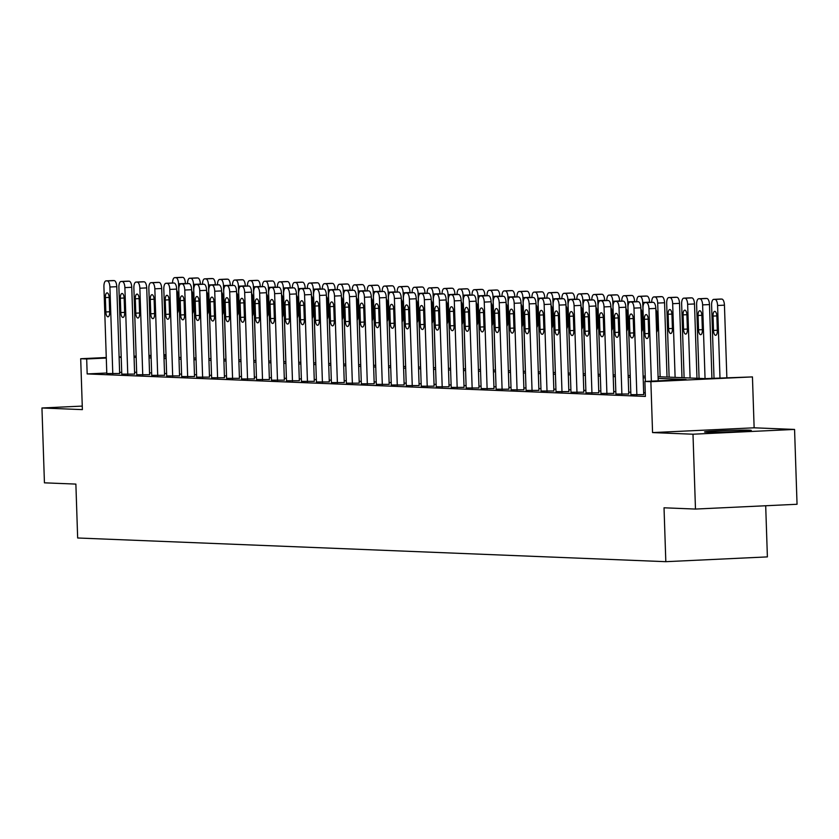 <?xml version="1.0" encoding="UTF-8"?>
<svg xmlns="http://www.w3.org/2000/svg" width="839" height="839" viewBox="0 0 839 839"><rect width="100%" height="100%" fill="white"/><g stroke="black" fill="none" stroke-linecap="round" stroke-linejoin="round"><path stroke-width="1.26" d="M749.321 430.176A23.377 0.745 -1.9 0 0 723.124 430.617A23.377 0.745 -1.9 0 0 704.55 431.959A23.377 0.745 -1.9 0 0 706.49 432.19A23.377 0.745 -1.9 0 0 732.688 431.76A23.377 0.745 -1.9 0 0 751.272 430.407A23.377 0.745 -1.9 0 0 749.321 430.176M658.08 376.711L705.284 378.609L752.447 376.91L650.875 381.693L644.887 381.451L686.061 379.511L658.143 378.389M754.135 427.806L652.564 432.588L692.993 434.214L695.479 509.063L797.05 504.27L794.564 429.432L754.135 427.806L752.447 376.91M765.692 505.749L767.391 556.897L665.82 561.679L77.66 537.988L75.877 484.093L44.436 482.834L41.95 407.985L82.379 409.621L80.691 358.725L106.27 357.519M692.993 434.214L794.564 429.432M82.264 406.086L41.95 407.985M106.784 373.009L87.172 373.932L645.38 396.428L644.887 381.451M645.264 392.82L643.66 392.757M630.792 392.233L628.694 392.149M615.816 391.635L613.718 391.551M600.839 391.026L598.742 390.943M585.874 390.429L583.766 390.345M570.898 389.82L568.8 389.736M555.921 389.223L553.824 389.139M540.945 388.614L538.848 388.53M525.98 388.017L523.872 387.933M511.003 387.408L508.906 387.324M496.027 386.81L493.93 386.727M481.062 386.202L478.954 386.118M466.085 385.604L463.977 385.521M451.109 384.996L449.012 384.912M436.133 384.398L434.036 384.314M421.168 383.79L419.06 383.706M406.191 383.192L404.094 383.098M391.215 382.584L389.118 382.5M376.239 381.986L374.142 381.892M361.273 381.378L359.165 381.294M346.297 380.77L344.2 380.686M331.321 380.172L329.224 380.088M316.345 379.564L314.247 379.48M301.379 378.966L299.271 378.882M286.403 378.358L284.306 378.274M271.427 377.76L269.329 377.676M256.461 377.151L254.353 377.068M241.485 376.554L239.377 376.47M226.509 375.945L224.412 375.862M211.533 375.348L209.435 375.264M196.567 374.739L194.459 374.655M181.591 374.142L179.483 374.058M166.615 373.533L164.517 373.449M151.639 372.936L149.541 372.852M136.673 372.327L134.565 372.243M121.718 372.306L119.62 372.401M106.805 373.533L119.652 373.502M121.781 374.131L134.628 374.11M136.747 374.739L149.604 374.708M151.723 375.348L164.58 375.316M166.699 375.945L179.546 375.914M181.664 376.554L194.522 376.522M196.641 377.151L209.498 377.12M211.617 377.76L224.474 377.728M226.593 378.358L239.44 378.326M241.559 378.966L254.416 378.934M256.535 379.564L269.392 379.532M271.511 380.172L284.369 380.14M286.487 380.77L299.334 380.738M301.453 381.378L314.31 381.346M316.429 381.976L329.287 381.944M331.405 382.584L344.252 382.553M346.381 383.182L359.228 383.15M361.347 383.79L374.204 383.759M376.323 384.388L389.181 384.367M391.299 384.996L404.146 384.965M406.265 385.594L419.122 385.573M421.241 386.202L434.099 386.171M436.217 386.8L449.075 386.779M451.193 387.408L464.04 387.377M466.159 388.006L479.017 387.985M481.135 388.614L493.993 388.583M496.111 389.223L508.969 389.191M511.087 389.82L523.935 389.789M526.053 390.429L538.911 390.397M541.029 391.026L553.887 390.995M556.005 391.635L568.863 391.603M570.981 392.233L583.829 392.201M585.947 392.841L598.805 392.809M600.923 393.439L613.781 393.407M615.899 394.047L628.747 394.015M630.876 394.645L643.723 394.613M652.564 432.588L650.875 381.693M87.172 373.932L86.679 358.966L80.691 358.725M695.479 509.063L664.027 507.794L665.82 561.679M148.985 356.197L151.093 356.281M163.962 356.795L166.059 356.89M178.938 357.404L181.035 357.487L178.55 283.771A5.999 2.391 -92.7 0 0 175.949 277.688L174.753 277.646A5.999 2.391 -92.7 0 0 174.669 277.646A5.999 2.391 -92.7 0 0 172.551 282.974M193.914 358.012L196.011 358.096M208.88 358.61L210.988 358.693M223.856 359.218L225.953 359.302M238.832 359.816L240.929 359.9M253.808 360.424L255.905 360.508M268.774 361.022L270.882 361.106M283.75 361.63L285.847 361.714M298.726 362.228L300.823 362.312M313.692 362.836L315.8 362.92M328.668 363.434L330.776 363.518M343.644 364.042L345.741 364.126L343.256 290.409A5.999 2.391 -92.7 0 0 340.655 284.327L339.459 284.274A5.999 2.391 -92.7 0 0 339.376 284.285A5.999 2.391 -92.7 0 0 337.257 289.612M358.62 364.64L360.718 364.724M373.586 365.248L375.694 365.332M388.562 365.846L390.659 365.93M403.538 366.454L405.636 366.538M418.514 367.052L420.612 367.136M433.48 367.66L435.588 367.744M448.456 368.258L450.553 368.342M463.432 368.866L465.53 368.95M478.408 369.464L480.506 369.559M493.374 370.072L495.482 370.156M508.35 370.67L510.448 370.765M523.326 371.278L525.424 371.362M538.292 371.887L540.4 371.971M553.268 372.485L555.376 372.568M568.244 373.093L570.342 373.177M583.22 373.691L585.318 373.774M598.186 374.299L600.294 374.383M613.162 374.897L615.26 374.981M628.138 375.505L630.236 375.589M643.114 376.103L645.212 376.187L642.716 302.48A5.999 2.391 -92.7 0 0 640.126 296.398L638.93 296.345A5.999 2.391 -92.7 0 0 638.846 296.345A5.999 2.391 -92.7 0 0 636.717 301.683M166.007 355.233L163.909 355.327M151.083 355.935L148.985 356.03M119.107 356.911L121.204 356.816M134.041 356.208L136.128 356.114M148.964 355.505L151.062 355.411M163.899 354.803L165.996 354.708M121.215 357.341L119.128 357.435M106.291 358.043L86.679 358.966M645.264 377.875L643.167 377.791M630.299 377.267L628.191 377.183M615.323 376.669L613.215 376.585M600.346 376.061L598.249 375.977M585.37 375.463L583.273 375.369M570.405 374.855L568.297 374.771M555.428 374.257L553.331 374.163M540.452 373.649L538.355 373.565M525.476 373.04L523.379 372.956M510.511 372.443L508.403 372.359M495.534 371.834L493.437 371.75M480.558 371.237L478.461 371.153M465.582 370.628L463.485 370.544M450.616 370.03L448.508 369.947M435.64 369.422L433.543 369.338M420.664 368.824L418.567 368.741M405.698 368.216L403.59 368.132M390.722 367.618L388.614 367.534M375.746 367.01L373.649 366.926M360.77 366.412L358.673 366.328M345.804 365.804L343.696 365.72M330.828 365.206L328.731 365.122M315.852 364.598L313.755 364.514M300.876 364L298.778 363.916M285.91 363.392L283.802 363.308M270.934 362.794L268.837 362.71M255.958 362.186L253.86 362.102M240.982 361.588L238.884 361.494M226.016 360.98L223.908 360.896M211.04 360.371L208.942 360.288M196.064 359.774L193.966 359.69M181.088 359.165L178.99 359.082M166.122 358.568L164.014 358.484M151.146 357.959L149.048 357.875M136.17 357.362L134.072 357.278M106.805 373.586L103.921 286.77A5.999 2.391 -92.7 0 1 106.039 280.876A5.999 2.391 -92.7 0 1 106.123 280.876L107.319 280.929A5.999 2.391 -92.7 0 1 109.909 287.011L112.793 373.827M119.662 373.554L116.778 286.686L109.909 287.011M105.357 297.593A4.793 1.909 87.3 0 1 107.046 292.874A4.793 1.909 87.3 0 1 109.196 297.74L109.668 312.108A4.793 1.909 87.3 0 1 107.979 316.827A4.793 1.909 87.3 0 1 105.84 311.961L105.357 297.593L109.175 297.405M112.814 280.562A5.999 2.391 87.3 0 1 112.898 280.551A5.999 2.391 87.3 0 1 112.982 280.551L114.177 280.604A5.999 2.391 87.3 0 1 116.778 286.686M185.419 283.676L185.409 283.456A5.999 2.391 87.3 0 0 182.818 277.363L181.612 277.321A5.999 2.391 87.3 0 0 181.528 277.321A5.999 2.391 87.3 0 0 181.444 277.331M177.459 313.01A4.793 1.909 -92.7 0 0 178.298 308.878L177.826 294.51A4.793 1.909 -92.7 0 0 176.714 290.294M121.781 374.184L118.897 287.368A5.999 2.391 -92.7 0 1 121.015 281.484A5.999 2.391 -92.7 0 1 121.099 281.484L122.295 281.526A5.999 2.391 -92.7 0 1 124.885 287.609L127.769 374.425M134.628 374.163L131.754 287.284L124.885 287.609M120.334 298.191A4.793 1.909 87.3 0 1 122.022 293.482A4.793 1.909 87.3 0 1 124.162 298.348L124.644 312.716A4.793 1.909 87.3 0 1 122.955 317.425A4.793 1.909 87.3 0 1 120.806 312.559L120.334 298.191L124.151 298.013M127.79 281.17A5.999 2.391 87.3 0 1 127.874 281.159A5.999 2.391 87.3 0 1 127.958 281.159L129.154 281.201A5.999 2.391 87.3 0 1 131.754 287.284M136.747 374.792L133.873 287.976A5.999 2.391 -92.7 0 1 135.981 282.082A5.999 2.391 -92.7 0 1 136.065 282.082L137.271 282.135A5.999 2.391 -92.7 0 1 139.861 288.217L142.745 375.033M149.604 374.76L146.72 287.892L139.861 288.217M135.31 298.799A4.793 1.909 87.3 0 1 136.998 294.08A4.793 1.909 87.3 0 1 139.138 298.946L139.62 313.325A4.793 1.909 87.3 0 1 137.921 318.033A4.793 1.909 87.3 0 1 135.782 313.167L135.31 298.799L139.127 298.611M142.766 281.768A5.999 2.391 87.3 0 1 142.85 281.757A5.999 2.391 87.3 0 1 142.934 281.757L144.13 281.81A5.999 2.391 87.3 0 1 146.72 287.892M151.723 375.39L148.849 288.574A5.999 2.391 -92.7 0 1 150.957 282.691A5.999 2.391 -92.7 0 1 151.041 282.691L152.237 282.733A5.999 2.391 -92.7 0 1 154.837 288.815L157.711 375.641M164.58 375.369L161.696 288.501L154.837 288.815M150.275 299.397A4.793 1.909 87.3 0 1 151.974 294.688A4.793 1.909 87.3 0 1 154.114 299.554L154.586 313.922A4.793 1.909 87.3 0 1 152.897 318.631A4.793 1.909 87.3 0 1 150.758 313.765L150.275 299.397L154.093 299.219M157.742 282.376A5.999 2.391 87.3 0 1 157.816 282.365A5.999 2.391 87.3 0 1 157.9 282.365L159.106 282.407A5.999 2.391 87.3 0 1 161.696 288.501M200.385 284.285L200.385 284.054A5.999 2.391 87.3 0 0 197.784 277.971L196.588 277.919A5.999 2.391 87.3 0 0 196.504 277.919A5.999 2.391 87.3 0 0 196.42 277.929M187.517 283.582A5.999 2.391 -92.7 0 1 189.645 278.244A5.999 2.391 -92.7 0 1 189.729 278.244L190.925 278.296A5.999 2.391 -92.7 0 1 193.515 284.379L195.959 358.085M192.435 313.618A4.793 1.909 -92.7 0 0 193.274 309.486L192.802 295.108A4.793 1.909 -92.7 0 0 191.68 290.902M215.361 284.893L215.35 284.662A5.999 2.391 87.3 0 0 212.76 278.579L211.564 278.527A5.999 2.391 87.3 0 0 211.48 278.527A5.999 2.391 87.3 0 0 211.397 278.538M202.493 284.19A5.999 2.391 -92.7 0 1 204.611 278.852A5.999 2.391 -92.7 0 1 204.695 278.852L205.901 278.894A5.999 2.391 -92.7 0 1 208.492 284.977L210.935 358.693M207.411 314.216A4.793 1.909 -92.7 0 0 208.25 310.084L207.768 295.716A4.793 1.909 -92.7 0 0 206.656 291.5M230.337 285.491L230.326 285.26A5.999 2.391 87.3 0 0 227.736 279.177L226.54 279.125A5.999 2.391 87.3 0 0 226.457 279.125A5.999 2.391 87.3 0 0 226.373 279.135M217.469 284.788A5.999 2.391 -92.7 0 1 219.587 279.45A5.999 2.391 -92.7 0 1 219.671 279.45L220.867 279.502A5.999 2.391 -92.7 0 1 223.468 285.585L225.911 359.291M222.387 314.824A4.793 1.909 -92.7 0 0 223.226 310.692L222.744 296.324A4.793 1.909 -92.7 0 0 221.632 292.108M166.699 375.998L163.815 289.182A5.999 2.391 -92.7 0 1 165.933 283.288A5.999 2.391 -92.7 0 1 166.017 283.288L167.213 283.341A5.999 2.391 -92.7 0 1 169.803 289.424L172.687 376.239M179.556 375.966L176.672 289.098L169.803 289.424M165.252 300.005A4.793 1.909 87.3 0 1 166.94 295.286A4.793 1.909 87.3 0 1 169.09 300.152L169.562 314.531A4.793 1.909 87.3 0 1 167.873 319.24A4.793 1.909 87.3 0 1 165.734 314.373L165.252 300.005L169.069 299.827M172.708 282.974A5.999 2.391 87.3 0 1 172.792 282.963A5.999 2.391 87.3 0 1 172.876 282.963L174.072 283.016A5.999 2.391 87.3 0 1 176.672 289.098M245.313 286.099L245.303 285.868A5.999 2.391 87.3 0 0 242.712 279.786L241.506 279.733A5.999 2.391 87.3 0 0 241.422 279.733A5.999 2.391 87.3 0 0 241.338 279.744M232.445 285.396A5.999 2.391 -92.7 0 1 234.563 280.058A5.999 2.391 -92.7 0 1 234.647 280.058L235.843 280.1A5.999 2.391 -92.7 0 1 238.433 286.193L240.887 359.9M237.353 315.422A4.793 1.909 -92.7 0 0 238.192 311.29L237.72 296.922A4.793 1.909 -92.7 0 0 236.608 292.706M181.675 376.606L178.791 289.78A5.999 2.391 -92.7 0 1 180.909 283.897A5.999 2.391 -92.7 0 1 180.983 283.897L182.189 283.939A5.999 2.391 -92.7 0 1 184.779 290.021L187.663 376.847M194.522 376.575L191.649 289.707L184.779 290.021M180.228 300.603A4.793 1.909 87.3 0 1 181.916 295.894A4.793 1.909 87.3 0 1 184.056 300.761L184.538 315.128A4.793 1.909 87.3 0 1 182.85 319.837A4.793 1.909 87.3 0 1 180.7 314.971L180.228 300.603L184.045 300.425M187.684 283.582A5.999 2.391 87.3 0 1 187.768 283.572A5.999 2.391 87.3 0 1 187.852 283.572L189.048 283.613A5.999 2.391 87.3 0 1 191.649 289.707M260.279 286.697L260.279 286.466A5.999 2.391 87.3 0 0 257.678 280.383L256.482 280.341A5.999 2.391 87.3 0 0 256.398 280.341A5.999 2.391 87.3 0 0 256.315 280.341M247.411 285.994A5.999 2.391 -92.7 0 1 249.54 280.656A5.999 2.391 -92.7 0 1 249.623 280.656L250.819 280.708A5.999 2.391 -92.7 0 1 253.409 286.791L255.853 360.497M252.329 316.03A4.793 1.909 -92.7 0 0 253.168 311.898L252.696 297.53A4.793 1.909 -92.7 0 0 251.574 293.314M196.641 377.204L193.767 290.388A5.999 2.391 -92.7 0 1 195.875 284.494A5.999 2.391 -92.7 0 1 195.959 284.494L197.155 284.547A5.999 2.391 -92.7 0 1 199.755 290.63L202.629 377.445M209.498 377.172L206.614 290.304L199.755 290.63M195.204 301.211A4.793 1.909 87.3 0 1 196.892 296.492A4.793 1.909 87.3 0 1 199.032 301.358L199.514 315.737A4.793 1.909 87.3 0 1 197.815 320.446A4.793 1.909 87.3 0 1 195.676 315.579L195.204 301.211L199.021 301.033M202.66 284.18A5.999 2.391 87.3 0 1 202.744 284.169A5.999 2.391 87.3 0 1 202.828 284.169L204.024 284.222A5.999 2.391 87.3 0 1 206.614 290.304M211.617 377.812L208.733 290.986A5.999 2.391 -92.7 0 1 210.851 285.103A5.999 2.391 -92.7 0 1 210.935 285.103L212.131 285.145A5.999 2.391 -92.7 0 1 214.732 291.227L217.605 378.053M224.474 377.781L221.59 290.913L214.732 291.227M210.17 301.809A4.793 1.909 87.3 0 1 211.868 297.1A4.793 1.909 87.3 0 1 214.008 301.967L214.48 316.334A4.793 1.909 87.3 0 1 212.791 321.043A4.793 1.909 87.3 0 1 210.652 316.177L210.17 301.809L213.987 301.631M217.626 284.788A5.999 2.391 87.3 0 1 217.71 284.778A5.999 2.391 87.3 0 1 217.794 284.778L219 284.83A5.999 2.391 87.3 0 1 221.59 290.913M226.593 378.41L223.709 291.594A5.999 2.391 -92.7 0 1 225.827 285.7A5.999 2.391 -92.7 0 1 225.911 285.7L227.107 285.753A5.999 2.391 -92.7 0 1 229.697 291.836L232.581 378.651M239.44 378.379L236.567 291.511L229.697 291.836M225.146 302.418A4.793 1.909 87.3 0 1 226.834 297.698A4.793 1.909 87.3 0 1 228.984 302.564L229.456 316.943A4.793 1.909 87.3 0 1 227.768 321.652A4.793 1.909 87.3 0 1 225.628 316.785L225.146 302.418L228.963 302.239M232.602 285.386A5.999 2.391 87.3 0 1 232.686 285.375A5.999 2.391 87.3 0 1 232.77 285.375L233.966 285.428A5.999 2.391 87.3 0 1 236.567 291.511M241.569 379.018L238.685 292.203A5.999 2.391 -92.7 0 1 240.793 286.309A5.999 2.391 -92.7 0 1 240.877 286.309L242.083 286.351A5.999 2.391 -92.7 0 1 244.673 292.444L247.557 379.259M254.416 378.987L251.532 292.119L244.673 292.444M240.122 303.015A4.793 1.909 87.3 0 1 241.81 298.306A4.793 1.909 87.3 0 1 243.95 303.173L244.432 317.541A4.793 1.909 87.3 0 1 242.744 322.26A4.793 1.909 87.3 0 1 240.594 317.383L240.122 303.015L243.939 302.837M247.578 285.994A5.999 2.391 87.3 0 1 247.662 285.984A5.999 2.391 87.3 0 1 247.746 285.984L248.942 286.036A5.999 2.391 87.3 0 1 251.532 292.119M275.255 287.305L275.244 287.074A5.999 2.391 87.3 0 0 272.654 280.992L271.458 280.939A5.999 2.391 87.3 0 0 271.375 280.939A5.999 2.391 87.3 0 0 271.291 280.95M262.387 286.602A5.999 2.391 -92.7 0 1 264.505 281.264A5.999 2.391 -92.7 0 1 264.589 281.264L265.795 281.306A5.999 2.391 -92.7 0 1 268.386 287.399L270.829 361.106M267.305 316.628A4.793 1.909 -92.7 0 0 268.144 312.496L267.662 298.128A4.793 1.909 -92.7 0 0 266.55 293.912M290.231 287.903L290.221 287.672A5.999 2.391 87.3 0 0 287.63 281.589L286.435 281.547A5.999 2.391 87.3 0 0 286.351 281.547A5.999 2.391 87.3 0 0 286.267 281.547M277.363 287.2A5.999 2.391 -92.7 0 1 279.481 281.862A5.999 2.391 -92.7 0 1 279.565 281.862L280.761 281.914A5.999 2.391 -92.7 0 1 283.362 287.997L285.805 361.714M282.282 317.236A4.793 1.909 -92.7 0 0 283.11 313.104L282.638 298.736A4.793 1.909 -92.7 0 0 281.526 294.52M305.207 288.511L305.197 288.28A5.999 2.391 87.3 0 0 302.596 282.198L301.4 282.145A5.999 2.391 87.3 0 0 301.316 282.145A5.999 2.391 87.3 0 0 301.232 282.156M292.339 287.808A5.999 2.391 -92.7 0 1 294.458 282.47A5.999 2.391 -92.7 0 1 294.541 282.47L295.737 282.523A5.999 2.391 -92.7 0 1 298.327 288.606L300.782 362.312M297.247 317.845A4.793 1.909 -92.7 0 0 298.086 313.702L297.614 299.334A4.793 1.909 -92.7 0 0 296.492 295.118M320.173 289.109L320.173 288.878A5.999 2.391 87.3 0 0 317.572 282.795L316.376 282.753A5.999 2.391 87.3 0 0 316.293 282.753A5.999 2.391 87.3 0 0 316.209 282.753M307.305 288.406A5.999 2.391 -92.7 0 1 309.434 283.068A5.999 2.391 -92.7 0 1 309.518 283.068L310.713 283.121A5.999 2.391 -92.7 0 1 313.304 289.203L315.747 362.92M312.223 318.442A4.793 1.909 -92.7 0 0 313.062 314.31L312.58 299.942A4.793 1.909 -92.7 0 0 311.468 295.727M256.535 379.616L253.661 292.801A5.999 2.391 -92.7 0 1 255.769 286.907A5.999 2.391 -92.7 0 1 255.853 286.907L257.049 286.959A5.999 2.391 -92.7 0 1 259.65 293.042L262.523 379.857M269.392 379.585L266.508 292.717L259.65 293.042M255.098 303.624A4.793 1.909 87.3 0 1 256.786 298.904A4.793 1.909 87.3 0 1 258.926 303.781L259.408 318.149A4.793 1.909 87.3 0 1 257.709 322.858A4.793 1.909 87.3 0 1 255.57 317.991L255.098 303.624L258.915 303.445M262.555 286.592A5.999 2.391 87.3 0 1 262.638 286.592A5.999 2.391 87.3 0 1 262.722 286.581L263.918 286.634A5.999 2.391 87.3 0 1 266.508 292.717M335.149 289.717L335.139 289.486A5.999 2.391 87.3 0 0 332.548 283.404L331.353 283.351A5.999 2.391 87.3 0 0 331.269 283.351A5.999 2.391 87.3 0 0 331.185 283.362M322.281 289.015A5.999 2.391 -92.7 0 1 324.399 283.676A5.999 2.391 -92.7 0 1 324.483 283.676L325.689 283.729A5.999 2.391 -92.7 0 1 328.28 289.812L330.723 363.518M327.2 319.051A4.793 1.909 -92.7 0 0 328.039 314.908L327.556 300.54A4.793 1.909 -92.7 0 0 326.444 296.324M271.511 380.224L268.627 293.409A5.999 2.391 -92.7 0 1 270.745 287.515A5.999 2.391 -92.7 0 1 270.829 287.515L272.025 287.557A5.999 2.391 -92.7 0 1 274.626 293.65L277.499 380.466M284.369 380.193L281.484 293.325L274.626 293.65M270.064 304.221A4.793 1.909 87.3 0 1 271.763 299.513A4.793 1.909 87.3 0 1 273.902 304.379L274.374 318.747A4.793 1.909 87.3 0 1 272.685 323.466A4.793 1.909 87.3 0 1 270.546 318.589L270.064 304.221L273.881 304.043M277.52 287.2A5.999 2.391 87.3 0 1 277.604 287.19A5.999 2.391 87.3 0 1 277.688 287.19L278.894 287.242A5.999 2.391 87.3 0 1 281.484 293.325M350.125 290.315L350.115 290.084A5.999 2.391 87.3 0 0 347.524 284.002L346.318 283.96A5.999 2.391 87.3 0 0 346.234 283.96A5.999 2.391 87.3 0 0 346.161 283.96M342.176 319.649A4.793 1.909 -92.7 0 0 343.004 315.516L342.532 301.149A4.793 1.909 -92.7 0 0 341.421 296.933M286.487 380.822L283.603 294.007A5.999 2.391 -92.7 0 1 285.721 288.113A5.999 2.391 -92.7 0 1 285.805 288.113L287.001 288.165A5.999 2.391 -92.7 0 1 289.591 294.248L292.475 381.063M299.334 380.791L296.461 293.923L289.591 294.248M285.04 304.83A4.793 1.909 87.3 0 1 286.728 300.121A4.793 1.909 87.3 0 1 288.878 304.987L289.35 319.355A4.793 1.909 87.3 0 1 287.662 324.064A4.793 1.909 87.3 0 1 285.512 319.198L285.04 304.83L288.857 304.651M292.496 287.798A5.999 2.391 87.3 0 1 292.58 287.798A5.999 2.391 87.3 0 1 292.664 287.798L293.86 287.84A5.999 2.391 87.3 0 1 296.461 293.923M301.453 381.43L298.579 294.615A5.999 2.391 -92.7 0 1 300.687 288.721A5.999 2.391 -92.7 0 1 300.771 288.721L301.977 288.763A5.999 2.391 -92.7 0 1 304.567 294.856L307.452 381.672M314.31 381.399L311.426 294.531L304.567 294.856M300.016 305.427A4.793 1.909 87.3 0 1 301.704 300.719A4.793 1.909 87.3 0 1 303.844 305.585L304.326 319.953A4.793 1.909 87.3 0 1 302.627 324.672A4.793 1.909 87.3 0 1 300.488 319.806L300.016 305.427L303.833 305.249M307.473 288.406A5.999 2.391 87.3 0 1 307.556 288.396A5.999 2.391 87.3 0 1 307.64 288.396L308.836 288.448A5.999 2.391 87.3 0 1 311.426 294.531M316.429 382.028L313.555 295.213A5.999 2.391 -92.7 0 1 315.663 289.319A5.999 2.391 -92.7 0 1 315.747 289.319L316.943 289.371A5.999 2.391 -92.7 0 1 319.544 295.454L322.417 382.269M329.287 381.997L326.402 295.129L319.544 295.454M314.992 306.036A4.793 1.909 87.3 0 1 316.681 301.327A4.793 1.909 87.3 0 1 318.82 306.193L319.292 320.561A4.793 1.909 87.3 0 1 317.603 325.27A4.793 1.909 87.3 0 1 315.464 320.404L314.992 306.036L318.81 305.857M322.449 289.004A5.999 2.391 87.3 0 1 322.533 289.004A5.999 2.391 87.3 0 1 322.616 289.004L323.812 289.046A5.999 2.391 87.3 0 1 326.402 295.129M331.405 382.636L328.521 295.821A5.999 2.391 -92.7 0 1 330.639 289.927A5.999 2.391 -92.7 0 1 330.723 289.927L331.919 289.979A5.999 2.391 -92.7 0 1 334.509 296.062L337.393 382.878M344.263 382.605L341.379 295.737L334.509 296.062M329.958 306.634A4.793 1.909 87.3 0 1 331.646 301.925A4.793 1.909 87.3 0 1 333.796 306.791L334.268 321.159A4.793 1.909 87.3 0 1 332.58 325.878A4.793 1.909 87.3 0 1 330.44 321.012L329.958 306.634L333.775 306.455M337.414 289.612A5.999 2.391 87.3 0 1 337.498 289.602A5.999 2.391 87.3 0 1 337.582 289.602L338.778 289.654A5.999 2.391 87.3 0 1 341.379 295.737M346.381 383.234L343.497 296.419A5.999 2.391 -92.7 0 1 345.616 290.525A5.999 2.391 -92.7 0 1 345.699 290.525L346.895 290.577A5.999 2.391 -92.7 0 1 349.485 296.66L352.37 383.475M359.228 383.203L356.355 296.335L349.485 296.66M344.934 307.242A4.793 1.909 87.3 0 1 346.622 302.533A4.793 1.909 87.3 0 1 348.762 307.399L349.244 321.767A4.793 1.909 87.3 0 1 347.556 326.476A4.793 1.909 87.3 0 1 345.406 321.61L344.934 307.242L348.751 307.064M352.39 290.21A5.999 2.391 87.3 0 1 352.474 290.21A5.999 2.391 87.3 0 1 352.558 290.21L353.754 290.252A5.999 2.391 87.3 0 1 356.355 296.335M361.347 383.843L358.473 297.027A5.999 2.391 -92.7 0 1 360.581 291.133A5.999 2.391 -92.7 0 1 360.665 291.133L361.871 291.185A5.999 2.391 -92.7 0 1 364.462 297.268L367.346 384.084M374.204 383.811L371.32 296.943L364.462 297.268M359.91 307.84A4.793 1.909 87.3 0 1 361.599 303.131A4.793 1.909 87.3 0 1 363.738 307.997L364.22 322.365A4.793 1.909 87.3 0 1 362.521 327.084A4.793 1.909 87.3 0 1 360.382 322.218L359.91 307.84L363.727 307.661M367.367 290.818A5.999 2.391 87.3 0 1 367.451 290.808A5.999 2.391 87.3 0 1 367.534 290.808L368.73 290.86A5.999 2.391 87.3 0 1 371.32 296.943M376.323 384.44L373.449 297.625A5.999 2.391 -92.7 0 1 375.557 291.741A5.999 2.391 -92.7 0 1 375.641 291.741L376.837 291.783A5.999 2.391 -92.7 0 1 379.438 297.866L382.311 384.682M389.181 384.419L386.297 297.541L379.438 297.866M374.876 308.448A4.793 1.909 87.3 0 1 376.575 303.739A4.793 1.909 87.3 0 1 378.714 308.605L379.186 322.973A4.793 1.909 87.3 0 1 377.498 327.682A4.793 1.909 87.3 0 1 375.358 322.816L374.876 308.448L378.693 308.27M382.343 291.416A5.999 2.391 87.3 0 1 382.427 291.416A5.999 2.391 87.3 0 1 382.5 291.416L383.706 291.458A5.999 2.391 87.3 0 1 386.297 297.541M391.299 385.049L388.415 298.233A5.999 2.391 -92.7 0 1 390.534 292.339A5.999 2.391 -92.7 0 1 390.617 292.339L391.813 292.392A5.999 2.391 -92.7 0 1 394.403 298.474L397.287 385.29M404.157 385.017L401.273 298.149L394.403 298.474M389.852 309.056A4.793 1.909 87.3 0 1 391.54 304.337A4.793 1.909 87.3 0 1 393.69 309.203L394.162 323.571A4.793 1.909 87.3 0 1 392.474 328.29A4.793 1.909 87.3 0 1 390.334 323.424L389.852 309.056L393.669 308.867M397.308 292.024A5.999 2.391 87.3 0 1 397.392 292.014A5.999 2.391 87.3 0 1 397.476 292.014L398.672 292.066A5.999 2.391 87.3 0 1 401.273 298.149M406.275 385.646L403.391 298.831A5.999 2.391 -92.7 0 1 405.51 292.947A5.999 2.391 -92.7 0 1 405.594 292.947L406.789 292.989A5.999 2.391 -92.7 0 1 409.38 299.072L412.264 385.888M419.122 385.625L416.249 298.747L409.38 299.072M404.828 309.654A4.793 1.909 87.3 0 1 406.516 304.945A4.793 1.909 87.3 0 1 408.656 309.811L409.138 324.179A4.793 1.909 87.3 0 1 407.45 328.888A4.793 1.909 87.3 0 1 405.3 324.022L404.828 309.654L408.645 309.476M412.285 292.622A5.999 2.391 87.3 0 1 412.369 292.622A5.999 2.391 87.3 0 1 412.452 292.622L413.648 292.664A5.999 2.391 87.3 0 1 416.249 298.747M421.241 386.255L418.367 299.439A5.999 2.391 -92.7 0 1 420.475 293.545A5.999 2.391 -92.7 0 1 420.559 293.545L421.755 293.598A5.999 2.391 -92.7 0 1 424.356 299.68L427.229 386.496M434.099 386.223L431.215 299.355L424.356 299.68M419.804 310.262A4.793 1.909 87.3 0 1 421.493 305.543A4.793 1.909 87.3 0 1 423.632 310.409L424.115 324.777A4.793 1.909 87.3 0 1 422.416 329.496A4.793 1.909 87.3 0 1 420.276 324.63L419.804 310.262L423.622 310.073M427.261 293.231A5.999 2.391 87.3 0 1 427.345 293.22A5.999 2.391 87.3 0 1 427.429 293.22L428.624 293.272A5.999 2.391 87.3 0 1 431.215 299.355M436.217 386.852L433.344 300.037A5.999 2.391 -92.7 0 1 435.451 294.153A5.999 2.391 -92.7 0 1 435.535 294.153L436.731 294.195A5.999 2.391 -92.7 0 1 439.332 300.278L442.205 387.094M449.075 386.831L446.191 299.953L439.332 300.278M434.77 310.86A4.793 1.909 87.3 0 1 436.469 306.151A4.793 1.909 87.3 0 1 438.608 311.017L439.08 325.385A4.793 1.909 87.3 0 1 437.392 330.094A4.793 1.909 87.3 0 1 435.252 325.228L434.77 310.86L438.587 310.682M442.237 293.839A5.999 2.391 87.3 0 1 442.31 293.828A5.999 2.391 87.3 0 1 442.394 293.828L443.6 293.87A5.999 2.391 87.3 0 1 446.191 299.953M451.193 387.461L448.309 300.645A5.999 2.391 -92.7 0 1 450.428 294.751A5.999 2.391 -92.7 0 1 450.512 294.751L451.707 294.804A5.999 2.391 -92.7 0 1 454.298 300.886L457.182 387.702M464.051 387.429L461.167 300.561L454.298 300.886M449.746 311.468A4.793 1.909 87.3 0 1 451.434 306.749A4.793 1.909 87.3 0 1 453.584 311.615L454.056 325.983A4.793 1.909 87.3 0 1 452.368 330.702A4.793 1.909 87.3 0 1 450.228 325.836L449.746 311.468L453.563 311.279M457.203 294.437A5.999 2.391 87.3 0 1 457.286 294.426A5.999 2.391 87.3 0 1 457.37 294.426L458.566 294.479A5.999 2.391 87.3 0 1 461.167 300.561M365.101 290.923L365.091 290.693A5.999 2.391 87.3 0 0 362.49 284.61L361.294 284.557A5.999 2.391 87.3 0 0 361.21 284.557A5.999 2.391 87.3 0 0 361.127 284.568M352.233 290.221A5.999 2.391 -92.7 0 1 354.352 284.882A5.999 2.391 -92.7 0 1 354.436 284.882L355.631 284.935A5.999 2.391 -92.7 0 1 358.222 291.018L360.676 364.724M357.141 320.257A4.793 1.909 -92.7 0 0 357.98 316.114L357.508 301.746A4.793 1.909 -92.7 0 0 356.386 297.53M380.067 291.521L380.067 291.29A5.999 2.391 87.3 0 0 377.466 285.208L376.271 285.166A5.999 2.391 87.3 0 0 376.187 285.166A5.999 2.391 87.3 0 0 376.103 285.166M367.199 290.818A5.999 2.391 -92.7 0 1 369.328 285.491A5.999 2.391 -92.7 0 1 369.412 285.491L370.607 285.533A5.999 2.391 -92.7 0 1 373.198 291.615L375.641 365.332M372.117 320.855A4.793 1.909 -92.7 0 0 372.956 316.723L372.474 302.355A4.793 1.909 -92.7 0 0 371.362 298.139M395.043 292.129L395.033 291.899A5.999 2.391 87.3 0 0 392.442 285.816L391.247 285.763A5.999 2.391 87.3 0 0 391.163 285.763A5.999 2.391 87.3 0 0 391.079 285.774M382.175 291.427A5.999 2.391 -92.7 0 1 384.293 286.089A5.999 2.391 -92.7 0 1 384.377 286.089L385.573 286.141A5.999 2.391 -92.7 0 1 388.174 292.224L390.617 365.93M387.094 321.463A4.793 1.909 -92.7 0 0 387.933 317.32L387.45 302.952A4.793 1.909 -92.7 0 0 386.339 298.747M410.019 292.727L410.009 292.496A5.999 2.391 87.3 0 0 407.418 286.414L406.212 286.372A5.999 2.391 87.3 0 0 406.128 286.372A5.999 2.391 87.3 0 0 406.055 286.372M397.151 292.024A5.999 2.391 -92.7 0 1 399.27 286.697A5.999 2.391 -92.7 0 1 399.354 286.697L400.549 286.739A5.999 2.391 -92.7 0 1 403.15 292.821L405.594 366.538M402.059 322.061A4.793 1.909 -92.7 0 0 402.898 317.929L402.426 303.561A4.793 1.909 -92.7 0 0 401.315 299.345M424.985 293.335L424.985 293.105A5.999 2.391 87.3 0 0 422.384 287.022L421.188 286.969A5.999 2.391 87.3 0 0 421.105 286.969A5.999 2.391 87.3 0 0 421.021 286.98M412.117 292.633A5.999 2.391 -92.7 0 1 414.246 287.295A5.999 2.391 -92.7 0 1 414.33 287.295L415.525 287.347A5.999 2.391 -92.7 0 1 418.116 293.43L420.559 367.136M417.035 322.669A4.793 1.909 -92.7 0 0 417.874 318.526L417.403 304.158A4.793 1.909 -92.7 0 0 416.28 299.953M439.961 293.933L439.951 293.713A5.999 2.391 87.3 0 0 437.36 287.62L436.165 287.578A5.999 2.391 87.3 0 0 436.081 287.578A5.999 2.391 87.3 0 0 435.997 287.588M427.093 293.231A5.999 2.391 -92.7 0 1 429.211 287.903A5.999 2.391 -92.7 0 1 429.295 287.903L430.501 287.945A5.999 2.391 -92.7 0 1 433.092 294.028L435.535 367.744M432.012 323.267A4.793 1.909 -92.7 0 0 432.851 319.135L432.368 304.767A4.793 1.909 -92.7 0 0 431.256 300.551M454.937 294.541L454.927 294.311A5.999 2.391 87.3 0 0 452.336 288.228L451.141 288.176A5.999 2.391 87.3 0 0 451.057 288.176A5.999 2.391 87.3 0 0 450.973 288.186M442.069 293.839A5.999 2.391 -92.7 0 1 444.188 288.501A5.999 2.391 -92.7 0 1 444.271 288.501L445.467 288.553A5.999 2.391 -92.7 0 1 448.068 294.636L450.512 368.342M446.988 323.875A4.793 1.909 -92.7 0 0 447.827 319.743L447.344 305.365A4.793 1.909 -92.7 0 0 446.233 301.159M469.913 295.139L469.903 294.919A5.999 2.391 87.3 0 0 467.313 288.826L466.106 288.784A5.999 2.391 87.3 0 0 466.023 288.784A5.999 2.391 87.3 0 0 465.939 288.794M457.045 294.437A5.999 2.391 -92.7 0 1 459.164 289.109A5.999 2.391 -92.7 0 1 459.248 289.109L460.443 289.151A5.999 2.391 -92.7 0 1 463.044 295.234L465.488 368.95M461.953 324.473A4.793 1.909 -92.7 0 0 462.792 320.341L462.32 305.973A4.793 1.909 -92.7 0 0 461.209 301.757M484.879 295.748L484.879 295.517A5.999 2.391 87.3 0 0 482.278 289.434L481.083 289.382A5.999 2.391 87.3 0 0 480.999 289.382A5.999 2.391 87.3 0 0 480.915 289.392M472.011 295.045A5.999 2.391 -92.7 0 1 474.14 289.707A5.999 2.391 -92.7 0 1 474.224 289.707L475.419 289.759A5.999 2.391 -92.7 0 1 478.01 295.842L480.453 369.548M476.93 325.081A4.793 1.909 -92.7 0 0 477.769 320.949L477.297 306.571A4.793 1.909 -92.7 0 0 476.174 302.365M499.855 296.345L499.845 296.125A5.999 2.391 87.3 0 0 497.254 290.032L496.059 289.99A5.999 2.391 87.3 0 0 495.975 289.99A5.999 2.391 87.3 0 0 495.891 290M486.987 295.643A5.999 2.391 -92.7 0 1 489.106 290.315A5.999 2.391 -92.7 0 1 489.189 290.315L490.396 290.357A5.999 2.391 -92.7 0 1 492.986 296.44L495.43 370.156M491.906 325.679A4.793 1.909 -92.7 0 0 492.745 321.547L492.262 307.179A4.793 1.909 -92.7 0 0 491.151 302.963M514.831 296.954L514.821 296.723A5.999 2.391 87.3 0 0 512.23 290.64L511.035 290.588A5.999 2.391 87.3 0 0 510.951 290.588A5.999 2.391 87.3 0 0 510.867 290.598M501.963 296.251A5.999 2.391 -92.7 0 1 504.082 290.913A5.999 2.391 -92.7 0 1 504.166 290.913L505.361 290.965A5.999 2.391 -92.7 0 1 507.962 297.048L510.406 370.754M506.882 326.287A4.793 1.909 -92.7 0 0 507.71 322.155L507.238 307.777A4.793 1.909 -92.7 0 0 506.127 303.571M529.808 297.551L529.797 297.331A5.999 2.391 87.3 0 0 527.207 291.248L526.001 291.196A5.999 2.391 87.3 0 0 525.917 291.196A5.999 2.391 87.3 0 0 525.833 291.206M516.939 296.859A5.999 2.391 -92.7 0 1 519.058 291.521A5.999 2.391 -92.7 0 1 519.142 291.521L520.337 291.563A5.999 2.391 -92.7 0 1 522.928 297.646L525.382 371.362M521.848 326.885A4.793 1.909 -92.7 0 0 522.687 322.753L522.215 308.385A4.793 1.909 -92.7 0 0 521.092 304.169M466.169 388.058L463.285 301.243A5.999 2.391 -92.7 0 1 465.404 295.359A5.999 2.391 -92.7 0 1 465.477 295.359L466.683 295.401A5.999 2.391 -92.7 0 1 469.274 301.484L472.158 388.3M479.017 388.038L476.133 301.17L469.274 301.484M464.722 312.066A4.793 1.909 87.3 0 1 466.411 307.357A4.793 1.909 87.3 0 1 468.55 312.223L469.032 326.591A4.793 1.909 87.3 0 1 467.344 331.3A4.793 1.909 87.3 0 1 465.194 326.434L464.722 312.066L468.54 311.888M472.179 295.045A5.999 2.391 87.3 0 1 472.263 295.034A5.999 2.391 87.3 0 1 472.347 295.034L473.542 295.076A5.999 2.391 87.3 0 1 476.133 301.17M544.773 298.16L544.773 297.929A5.999 2.391 87.3 0 0 542.172 291.846L540.977 291.794A5.999 2.391 87.3 0 0 540.893 291.794A5.999 2.391 87.3 0 0 540.809 291.804M531.905 297.457A5.999 2.391 -92.7 0 1 534.034 292.119A5.999 2.391 -92.7 0 1 534.118 292.119L535.313 292.171A5.999 2.391 -92.7 0 1 537.904 298.254L540.347 371.96M536.824 327.493A4.793 1.909 -92.7 0 0 537.663 323.361L537.18 308.983A4.793 1.909 -92.7 0 0 536.069 304.777M481.135 388.667L478.261 301.851A5.999 2.391 -92.7 0 1 480.369 295.957A5.999 2.391 -92.7 0 1 480.453 295.957L481.649 296.01A5.999 2.391 -92.7 0 1 484.25 302.092L487.123 388.908M493.993 388.635L491.109 301.767L484.25 302.092M479.698 312.674A4.793 1.909 87.3 0 1 481.387 307.955A4.793 1.909 87.3 0 1 483.526 312.821L484.009 327.2A4.793 1.909 87.3 0 1 482.31 331.908A4.793 1.909 87.3 0 1 480.17 327.042L479.698 312.674L483.516 312.486M487.155 295.643A5.999 2.391 87.3 0 1 487.239 295.632A5.999 2.391 87.3 0 1 487.323 295.632L488.518 295.685A5.999 2.391 87.3 0 1 491.109 301.767M559.749 298.768L559.739 298.537A5.999 2.391 87.3 0 0 557.148 292.454L555.953 292.402A5.999 2.391 87.3 0 0 555.869 292.402A5.999 2.391 87.3 0 0 555.785 292.412M546.881 298.065A5.999 2.391 -92.7 0 1 549 292.727A5.999 2.391 -92.7 0 1 549.084 292.727L550.29 292.769A5.999 2.391 -92.7 0 1 552.88 298.862L555.324 372.568M551.8 328.091A4.793 1.909 -92.7 0 0 552.639 323.959L552.156 309.591A4.793 1.909 -92.7 0 0 551.045 305.375M496.111 389.275L493.227 302.449A5.999 2.391 -92.7 0 1 495.346 296.566A5.999 2.391 -92.7 0 1 495.43 296.566L496.625 296.607A5.999 2.391 -92.7 0 1 499.226 302.69L502.1 389.516M508.969 389.244L506.085 302.376L499.226 302.69M494.664 313.272A4.793 1.909 87.3 0 1 496.363 308.563A4.793 1.909 87.3 0 1 498.502 313.429L498.974 327.797A4.793 1.909 87.3 0 1 497.286 332.506A4.793 1.909 87.3 0 1 495.146 327.64L494.664 313.272L498.481 313.094M502.121 296.251A5.999 2.391 87.3 0 1 502.204 296.24A5.999 2.391 87.3 0 1 502.288 296.24L503.494 296.282A5.999 2.391 87.3 0 1 506.085 302.376M574.725 299.366L574.715 299.135A5.999 2.391 87.3 0 0 572.125 293.052L570.919 293A5.999 2.391 87.3 0 0 570.845 293.01A5.999 2.391 87.3 0 0 570.761 293.01M561.857 298.663A5.999 2.391 -92.7 0 1 563.976 293.325A5.999 2.391 -92.7 0 1 564.06 293.325L565.255 293.377A5.999 2.391 -92.7 0 1 567.856 299.46L570.3 373.166M566.776 328.699A4.793 1.909 -92.7 0 0 567.604 324.567L567.133 310.199A4.793 1.909 -92.7 0 0 566.021 305.983M511.087 389.873L508.203 303.057A5.999 2.391 -92.7 0 1 510.322 297.163A5.999 2.391 -92.7 0 1 510.406 297.163L511.601 297.216A5.999 2.391 -92.7 0 1 514.192 303.298L517.076 390.114M523.935 389.841L521.061 302.973L514.192 303.298M509.64 313.88A4.793 1.909 87.3 0 1 511.329 309.161A4.793 1.909 87.3 0 1 513.478 314.027L513.95 328.406A4.793 1.909 87.3 0 1 512.262 333.114A4.793 1.909 87.3 0 1 510.122 328.248L509.64 313.88L513.458 313.702M517.097 296.849A5.999 2.391 87.3 0 1 517.181 296.838A5.999 2.391 87.3 0 1 517.264 296.838L518.46 296.891A5.999 2.391 87.3 0 1 521.061 302.973M589.702 299.974L589.691 299.743A5.999 2.391 87.3 0 0 587.09 293.66L585.895 293.608A5.999 2.391 87.3 0 0 585.811 293.608A5.999 2.391 87.3 0 0 585.727 293.619M576.833 299.271A5.999 2.391 -92.7 0 1 578.952 293.933A5.999 2.391 -92.7 0 1 579.036 293.933L580.231 293.975A5.999 2.391 -92.7 0 1 582.822 300.068L585.276 373.774M581.742 329.297A4.793 1.909 -92.7 0 0 582.581 325.165L582.109 310.797A4.793 1.909 -92.7 0 0 580.987 306.581M526.063 390.481L523.179 303.655A5.999 2.391 -92.7 0 1 525.287 297.772A5.999 2.391 -92.7 0 1 525.371 297.772L526.577 297.814A5.999 2.391 -92.7 0 1 529.168 303.896L532.052 390.722M538.911 390.45L536.027 303.582L529.168 303.896M524.616 314.478A4.793 1.909 87.3 0 1 526.305 309.769A4.793 1.909 87.3 0 1 528.444 314.635L528.927 329.003A4.793 1.909 87.3 0 1 527.238 333.712A4.793 1.909 87.3 0 1 525.088 328.846L524.616 314.478L528.434 314.3M532.073 297.457A5.999 2.391 87.3 0 1 532.157 297.446A5.999 2.391 87.3 0 1 532.241 297.446L533.436 297.499A5.999 2.391 87.3 0 1 536.027 303.582M604.667 300.572L604.667 300.341A5.999 2.391 87.3 0 0 602.066 294.258L600.871 294.216A5.999 2.391 87.3 0 0 600.787 294.216A5.999 2.391 87.3 0 0 600.703 294.216M591.799 299.869A5.999 2.391 -92.7 0 1 593.928 294.531A5.999 2.391 -92.7 0 1 594.012 294.531L595.208 294.583A5.999 2.391 -92.7 0 1 597.798 300.666L600.242 374.383M596.718 329.905A4.793 1.909 -92.7 0 0 597.557 325.773L597.074 311.405A4.793 1.909 -92.7 0 0 595.963 307.189M541.029 391.079L538.156 304.263A5.999 2.391 -92.7 0 1 540.264 298.369A5.999 2.391 -92.7 0 1 540.347 298.369L541.543 298.422A5.999 2.391 -92.7 0 1 544.144 304.505L547.018 391.32M553.887 391.047L551.003 304.179L544.144 304.505M539.592 315.086A4.793 1.909 87.3 0 1 541.281 310.367A4.793 1.909 87.3 0 1 543.42 315.233L543.892 329.612A4.793 1.909 87.3 0 1 542.204 334.321A4.793 1.909 87.3 0 1 540.064 329.454L539.592 315.086L543.41 314.908M547.049 298.055A5.999 2.391 87.3 0 1 547.133 298.044A5.999 2.391 87.3 0 1 547.217 298.044L548.412 298.097A5.999 2.391 87.3 0 1 551.003 304.179M619.643 301.18L619.633 300.949A5.999 2.391 87.3 0 0 617.043 294.867L615.847 294.814A5.999 2.391 87.3 0 0 615.763 294.814A5.999 2.391 87.3 0 0 615.679 294.825M606.775 300.477A5.999 2.391 -92.7 0 1 608.894 295.139A5.999 2.391 -92.7 0 1 608.978 295.139L610.184 295.192A5.999 2.391 -92.7 0 1 612.774 301.274L615.218 374.981M611.694 330.503A4.793 1.909 -92.7 0 0 612.533 326.371L612.051 312.003A4.793 1.909 -92.7 0 0 610.939 307.787M556.005 391.687L553.121 304.861A5.999 2.391 -92.7 0 1 555.24 298.978A5.999 2.391 -92.7 0 1 555.324 298.978L556.519 299.02A5.999 2.391 -92.7 0 1 559.11 305.102L561.994 391.928M568.863 391.656L565.979 304.788L559.11 305.102M554.558 315.684A4.793 1.909 87.3 0 1 556.257 310.975A4.793 1.909 87.3 0 1 558.396 315.842L558.868 330.209A4.793 1.909 87.3 0 1 557.18 334.918A4.793 1.909 87.3 0 1 555.04 330.052L554.558 315.684L558.375 315.506M562.015 298.663A5.999 2.391 87.3 0 1 562.099 298.653A5.999 2.391 87.3 0 1 562.182 298.653L563.389 298.705A5.999 2.391 87.3 0 1 565.979 304.788M634.62 301.778L634.609 301.547A5.999 2.391 87.3 0 0 632.019 295.464L630.813 295.422A5.999 2.391 87.3 0 0 630.729 295.422A5.999 2.391 87.3 0 0 630.655 295.422M621.751 301.075A5.999 2.391 -92.7 0 1 623.87 295.737A5.999 2.391 -92.7 0 1 623.954 295.737L625.149 295.789A5.999 2.391 -92.7 0 1 627.75 301.872L630.194 375.589M626.66 331.111A4.793 1.909 -92.7 0 0 627.499 326.979L627.027 312.611A4.793 1.909 -92.7 0 0 625.915 308.395M570.981 392.285L568.097 305.469A5.999 2.391 -92.7 0 1 570.216 299.575A5.999 2.391 -92.7 0 1 570.3 299.575L571.495 299.628A5.999 2.391 -92.7 0 1 574.086 305.711L576.97 392.526M583.829 392.253L580.955 305.386L574.086 305.711M569.534 316.293A4.793 1.909 87.3 0 1 571.223 311.573A4.793 1.909 87.3 0 1 573.373 316.45L573.845 330.818A4.793 1.909 87.3 0 1 572.156 335.527A4.793 1.909 87.3 0 1 570.006 330.66L569.534 316.293L573.352 316.114M576.991 299.261A5.999 2.391 87.3 0 1 577.075 299.25A5.999 2.391 87.3 0 1 577.159 299.25L578.354 299.303A5.999 2.391 87.3 0 1 580.955 305.386M649.585 302.386L649.585 302.155A5.999 2.391 87.3 0 0 646.984 296.073L645.789 296.02A5.999 2.391 87.3 0 0 645.705 296.02A5.999 2.391 87.3 0 0 645.621 296.031M641.636 331.72A4.793 1.909 -92.7 0 0 642.475 327.577L642.003 313.209A4.793 1.909 -92.7 0 0 640.881 308.993M585.947 392.893L583.074 306.078A5.999 2.391 -92.7 0 1 585.182 300.184A5.999 2.391 -92.7 0 1 585.265 300.184L586.471 300.226A5.999 2.391 -92.7 0 1 589.062 306.319L591.946 393.134M598.805 392.862L595.921 305.994L589.062 306.319M584.51 316.89A4.793 1.909 87.3 0 1 586.199 312.181A4.793 1.909 87.3 0 1 588.338 317.048L588.821 331.415A4.793 1.909 87.3 0 1 587.122 336.135A4.793 1.909 87.3 0 1 584.982 331.258L584.51 316.89L588.328 316.712M591.967 299.869A5.999 2.391 87.3 0 1 592.051 299.859A5.999 2.391 87.3 0 1 592.135 299.859L593.33 299.911A5.999 2.391 87.3 0 1 595.921 305.994M667.026 377.068L664.561 302.753A5.999 2.391 87.3 0 0 661.961 296.67L660.765 296.628A5.999 2.391 87.3 0 0 660.681 296.628A5.999 2.391 87.3 0 0 660.597 296.628M651.693 302.281A5.999 2.391 -92.7 0 1 653.822 296.943A5.999 2.391 -92.7 0 1 653.896 296.943L655.102 296.996A5.999 2.391 -92.7 0 1 657.692 303.078L660.136 376.795M656.612 332.317A4.793 1.909 -92.7 0 0 657.451 328.185L656.968 313.817A4.793 1.909 -92.7 0 0 655.857 309.601M600.923 393.491L598.05 306.675A5.999 2.391 -92.7 0 1 600.158 300.782A5.999 2.391 -92.7 0 1 600.242 300.782L601.437 300.834A5.999 2.391 -92.7 0 1 604.038 306.917L606.912 393.732M613.781 393.46L610.897 306.592L604.038 306.917M599.476 317.499A4.793 1.909 87.3 0 1 601.175 312.779A4.793 1.909 87.3 0 1 603.314 317.656L603.786 332.024A4.793 1.909 87.3 0 1 602.098 336.733A4.793 1.909 87.3 0 1 599.958 331.866L599.476 317.499L603.293 317.32M606.943 300.467A5.999 2.391 87.3 0 1 607.027 300.467A5.999 2.391 87.3 0 1 607.111 300.467L608.306 300.509A5.999 2.391 87.3 0 1 610.897 306.592M681.992 377.676L679.527 303.361A5.999 2.391 87.3 0 0 676.937 297.279L675.741 297.226A5.999 2.391 87.3 0 0 675.657 297.226A5.999 2.391 87.3 0 0 675.573 297.237M669.123 377.151L666.68 303.445A5.999 2.391 -92.7 0 1 668.788 297.551A5.999 2.391 -92.7 0 1 668.872 297.551L670.067 297.604A5.999 2.391 -92.7 0 1 672.668 303.687L675.112 377.393M668.117 314.258L668.589 328.636A4.793 1.909 -92.7 0 0 670.728 333.502A4.793 1.909 -92.7 0 0 672.427 328.783L671.945 314.415A4.793 1.909 -92.7 0 0 669.805 309.549A4.793 1.909 -92.7 0 0 668.117 314.258L671.934 314.08M615.899 394.099L613.015 307.284A5.999 2.391 -92.7 0 1 615.134 301.39A5.999 2.391 -92.7 0 1 615.218 301.39L616.413 301.432A5.999 2.391 -92.7 0 1 619.004 307.525L621.888 394.34M628.757 394.068L625.873 307.2L619.004 307.525M614.452 318.096A4.793 1.909 87.3 0 1 616.141 313.387A4.793 1.909 87.3 0 1 618.291 318.254L618.763 332.622A4.793 1.909 87.3 0 1 617.074 337.341A4.793 1.909 87.3 0 1 614.935 332.475L614.452 318.096L618.27 317.918M621.909 301.075A5.999 2.391 87.3 0 1 621.993 301.065A5.999 2.391 87.3 0 1 622.077 301.065L623.272 301.117A5.999 2.391 87.3 0 1 625.873 307.2M696.968 378.274L694.503 303.959A5.999 2.391 87.3 0 0 691.913 297.876L690.707 297.835A5.999 2.391 87.3 0 0 690.623 297.835A5.999 2.391 87.3 0 0 690.539 297.835M684.1 377.76L681.646 304.043A5.999 2.391 -92.7 0 1 683.764 298.16A5.999 2.391 -92.7 0 1 683.848 298.16L685.044 298.202A5.999 2.391 -92.7 0 1 687.644 304.284L690.088 378.001M683.082 314.866L683.565 329.234A4.793 1.909 -92.7 0 0 685.704 334.1A4.793 1.909 -92.7 0 0 687.393 329.391L686.921 315.024A4.793 1.909 -92.7 0 0 684.781 310.157A4.793 1.909 -92.7 0 0 683.082 314.866L686.9 314.688M630.876 394.697L627.991 307.882A5.999 2.391 -92.7 0 1 630.11 301.988A5.999 2.391 -92.7 0 1 630.194 301.988L631.389 302.04A5.999 2.391 -92.7 0 1 633.98 308.123L636.864 394.938M643.723 394.666L640.849 307.798L633.98 308.123M629.428 318.705A4.793 1.909 87.3 0 1 631.117 313.996A4.793 1.909 87.3 0 1 633.256 318.862L633.739 333.23A4.793 1.909 87.3 0 1 632.05 337.939A4.793 1.909 87.3 0 1 629.9 333.073L629.428 318.705L633.246 318.526M636.885 301.673A5.999 2.391 87.3 0 1 636.969 301.673A5.999 2.391 87.3 0 1 637.053 301.673L638.248 301.715A5.999 2.391 87.3 0 1 640.849 307.798M711.923 378.295L709.479 304.567A5.999 2.391 87.3 0 0 706.878 298.485L705.683 298.432A5.999 2.391 87.3 0 0 705.599 298.432A5.999 2.391 87.3 0 0 705.515 298.443M699.065 378.358L696.622 304.651A5.999 2.391 -92.7 0 1 698.74 298.757A5.999 2.391 -92.7 0 1 698.824 298.757L700.02 298.81A5.999 2.391 -92.7 0 1 702.61 304.893L705.054 378.599M698.058 315.474L698.541 329.842A4.793 1.909 -92.7 0 0 700.68 334.709A4.793 1.909 -92.7 0 0 702.369 329.989L701.897 315.621A4.793 1.909 -92.7 0 0 699.747 310.755A4.793 1.909 -92.7 0 0 698.058 315.474L701.876 315.286M645.39 381.43L642.968 308.49A5.999 2.391 -92.7 0 1 645.076 302.596A5.999 2.391 -92.7 0 1 645.16 302.596L646.366 302.648A5.999 2.391 -92.7 0 1 648.956 308.731L651.358 381.147M658.216 380.822L655.815 308.406L648.956 308.731M644.404 319.302A4.793 1.909 87.3 0 1 646.093 314.594A4.793 1.909 87.3 0 1 648.232 319.46L648.715 333.828A4.793 1.909 87.3 0 1 647.016 338.547A4.793 1.909 87.3 0 1 644.876 333.681L644.404 319.302L648.222 319.124M651.861 302.281A5.999 2.391 87.3 0 1 651.945 302.271A5.999 2.391 87.3 0 1 652.029 302.271L653.224 302.323A5.999 2.391 87.3 0 1 655.815 308.406M726.857 377.592L724.445 305.165A5.999 2.391 87.3 0 0 721.855 299.083L720.659 299.041A5.999 2.391 87.3 0 0 720.575 299.041A5.999 2.391 87.3 0 0 720.491 299.041M714.02 378.2L711.598 305.249A5.999 2.391 -92.7 0 1 713.706 299.366A5.999 2.391 -92.7 0 1 713.79 299.366L714.996 299.408A5.999 2.391 -92.7 0 1 717.586 305.49L719.988 377.917M713.035 316.072L713.507 330.44A4.793 1.909 -92.7 0 0 715.657 335.306A4.793 1.909 -92.7 0 0 717.345 330.597L716.863 316.23A4.793 1.909 -92.7 0 0 714.723 311.363A4.793 1.909 -92.7 0 0 713.035 316.072L716.852 315.894M112.982 280.551L106.123 280.876M114.177 280.604L107.319 280.929M105.84 311.961L109.657 311.783M178.55 283.771L185.409 283.456M175.949 277.688L182.818 277.363M174.753 277.646L181.612 277.321M177.805 294.174L176.84 294.216M178.288 308.542L177.312 308.595M127.958 281.159L121.099 281.484M129.154 281.201L122.295 281.526M120.806 312.559L124.633 312.381M142.934 281.757L136.065 282.082M144.13 281.81L137.271 282.135M135.782 313.167L139.61 312.989M157.9 282.365L151.041 282.691M159.106 282.407L152.237 282.733M150.758 313.765L154.575 313.587M193.515 284.379L200.385 284.054M190.925 278.296L197.784 277.971M189.729 278.244L196.588 277.919M192.781 294.783L191.816 294.825M193.264 309.151L192.288 309.192M208.492 284.977L215.35 284.662M205.901 278.894L212.76 278.579M204.695 278.852L211.564 278.527M207.757 295.38L206.782 295.422M208.24 309.748L207.264 309.801M223.468 285.585L230.326 285.26M220.867 279.502L227.736 279.177M219.671 279.45L226.54 279.125M222.734 295.989L221.758 296.031M223.205 310.357L222.241 310.399M172.876 282.963L166.017 283.288M174.072 283.016L167.213 283.341M165.734 314.373L169.551 314.195M238.433 286.193L245.303 285.868M235.843 280.1L242.712 279.786M234.647 280.058L241.506 279.733M237.699 296.587L236.734 296.639M238.182 310.954L237.206 311.007M187.852 283.572L180.983 283.897M189.048 283.613L182.189 283.939M180.7 314.971L184.528 314.793M253.409 286.791L260.279 286.466M250.819 280.708L257.678 280.383M249.623 280.656L256.482 280.341M252.675 297.195L251.71 297.237M253.158 311.563L252.182 311.605M202.828 284.169L195.959 284.494M204.024 284.222L197.155 284.547M195.676 315.579L199.504 315.401M217.794 284.778L210.935 285.103M219 284.83L212.131 285.145M210.652 316.177L214.469 315.999M232.77 285.375L225.911 285.7M233.966 285.428L227.107 285.753M225.628 316.785L229.446 316.607M247.746 285.984L240.877 286.309M248.942 286.036L242.083 286.351M240.594 317.383L244.422 317.205M268.386 287.399L275.244 287.074M265.795 281.306L272.654 280.992M264.589 281.264L271.458 280.939M267.651 297.793L266.676 297.845M268.134 312.16L267.159 312.213M283.362 287.997L290.221 287.672M280.761 281.914L287.63 281.589M279.565 281.862L286.435 281.547M282.617 298.401L281.652 298.443M283.1 312.769L282.135 312.811M298.327 288.606L305.197 288.28M295.737 282.523L302.596 282.198M294.541 282.47L301.4 282.145M297.593 298.999L296.628 299.051M298.076 313.367L297.1 313.419M313.304 289.203L320.173 288.878M310.713 283.121L317.572 282.795M309.518 283.068L316.376 282.753M312.569 299.607L311.605 299.649M313.052 313.975L312.077 314.017M262.722 286.581L255.853 286.907M263.918 286.634L257.049 286.959M255.57 317.991L259.387 317.813M328.28 289.812L335.139 289.486M325.689 283.729L332.548 283.404M324.483 283.676L331.353 283.351M327.546 300.205L326.57 300.257M328.028 314.573L327.053 314.625M277.688 287.19L270.829 287.515M278.894 287.242L272.025 287.557M270.546 318.589L274.363 318.411M343.256 290.409L350.115 290.084M340.655 284.327L347.524 284.002M339.459 284.274L346.318 283.96M342.511 300.813L341.546 300.855M342.994 315.181L342.029 315.223M292.664 287.798L285.805 288.113M293.86 287.84L287.001 288.165M285.512 319.198L289.34 319.019M307.64 288.396L300.771 288.721M308.836 288.448L301.977 288.763M300.488 319.806L304.316 319.617M322.616 289.004L315.747 289.319M323.812 289.046L316.943 289.371M315.464 320.404L319.281 320.225M337.582 289.602L330.723 289.927M338.778 289.654L331.919 289.979M330.44 321.012L334.258 320.823M352.558 290.21L345.699 290.525M353.754 290.252L346.895 290.577M345.406 321.61L349.234 321.431M367.534 290.808L360.665 291.133M368.73 290.86L361.871 291.185M360.382 322.218L364.21 322.029M382.5 291.416L375.641 291.741M383.706 291.458L376.837 291.783M375.358 322.816L379.176 322.637M397.476 292.014L390.617 292.339M398.672 292.066L391.813 292.392M390.334 323.424L394.152 323.246M412.452 292.622L405.594 292.947M413.648 292.664L406.789 292.989M405.3 324.022L409.128 323.844M427.429 293.22L420.559 293.545M428.624 293.272L421.755 293.598M420.276 324.63L424.104 324.452M442.394 293.828L435.535 294.153M443.6 293.87L436.731 294.195M435.252 325.228L439.07 325.05M457.37 294.426L450.512 294.751M458.566 294.479L451.707 294.804M450.228 325.836L454.046 325.658M358.222 291.018L365.091 290.693M355.631 284.935L362.49 284.61M354.436 284.882L361.294 284.557M357.487 301.411L356.523 301.463M357.97 315.779L356.995 315.831M373.198 291.615L380.067 291.29M370.607 285.533L377.466 285.208M369.412 285.491L376.271 285.166M372.464 302.019L371.499 302.061M372.946 316.387L371.971 316.429M388.174 292.224L395.033 291.899M385.573 286.141L392.442 285.816M384.377 286.089L391.247 285.763M387.44 302.617L386.464 302.669M387.922 316.995L386.947 317.037M403.15 292.821L410.009 292.496M400.549 286.739L407.418 286.414M399.354 286.697L406.212 286.372M402.405 303.225L401.441 303.267M402.888 317.593L401.912 317.635M418.116 293.43L424.985 293.105M415.525 287.347L422.384 287.022M414.33 287.295L421.188 286.969M417.382 303.823L416.417 303.875M417.864 318.201L416.889 318.243M433.092 294.028L439.951 293.713M430.501 287.945L437.36 287.62M429.295 287.903L436.165 287.578M432.358 304.431L431.382 304.473M432.84 318.799L431.865 318.841M448.068 294.636L454.927 294.311M445.467 288.553L452.336 288.228M444.271 288.501L451.141 288.176M447.334 305.029L446.358 305.081M447.806 319.407L446.841 319.449M463.044 295.234L469.903 294.919M460.443 289.151L467.313 288.826M459.248 289.109L466.106 288.784M462.299 305.637L461.335 305.679M462.782 320.005L461.807 320.058M478.01 295.842L484.879 295.517M475.419 289.759L482.278 289.434M474.224 289.707L481.083 289.382M477.276 306.245L476.311 306.287M477.758 320.613L476.783 320.655M492.986 296.44L499.845 296.125M490.396 290.357L497.254 290.032M489.189 290.315L496.059 289.99M492.252 306.843L491.276 306.885M492.734 321.211L491.759 321.264M507.962 297.048L514.821 296.723M505.361 290.965L512.23 290.64M504.166 290.913L511.035 290.588M507.228 307.452L506.253 307.493M507.7 321.819L506.735 321.861M522.928 297.646L529.797 297.331M520.337 291.563L527.207 291.248M519.142 291.521L526.001 291.196M522.194 308.049L521.229 308.091M522.676 322.417L521.701 322.47M472.347 295.034L465.477 295.359M473.542 295.076L466.683 295.401M465.194 326.434L469.022 326.256M537.904 298.254L544.773 297.929M535.313 292.171L542.172 291.846M534.118 292.119L540.977 291.794M537.17 308.658L536.205 308.7M537.652 323.025L536.677 323.067M487.323 295.632L480.453 295.957M488.518 295.685L481.649 296.01M480.17 327.042L483.988 326.864M552.88 298.862L559.739 298.537M550.29 292.769L557.148 292.454M549.084 292.727L555.953 292.402M552.146 309.255L551.171 309.297M552.628 323.623L551.653 323.676M502.288 296.24L495.43 296.566M503.494 296.282L496.625 296.607M495.146 327.64L498.964 327.462M567.856 299.46L574.715 299.135M565.255 293.377L572.125 293.052M564.06 293.325L570.919 293M567.112 309.864L566.147 309.906M567.594 324.232L566.629 324.274M517.264 296.838L510.406 297.163M518.46 296.891L511.601 297.216M510.122 328.248L513.94 328.07M582.822 300.068L589.691 299.743M580.231 293.975L587.09 293.66M579.036 293.933L585.895 293.608M582.088 310.461L581.123 310.514M582.57 324.829L581.595 324.882M532.241 297.446L525.371 297.772M533.436 297.499L526.577 297.814M525.088 328.846L528.916 328.668M597.798 300.666L604.667 300.341M595.208 294.583L602.066 294.258M594.012 294.531L600.871 294.216M597.064 311.07L596.099 311.112M597.546 325.438L596.571 325.48M547.217 298.044L540.347 298.369M548.412 298.097L541.543 298.422M540.064 329.454L543.882 329.276M612.774 301.274L619.633 300.949M610.184 295.192L617.043 294.867M608.978 295.139L615.847 294.814M612.04 311.668L611.065 311.72M612.522 326.035L611.547 326.088M562.182 298.653L555.324 298.978M563.389 298.705L556.519 299.02M555.04 330.052L558.858 329.874M627.75 301.872L634.609 301.547M625.149 295.789L632.019 295.464M623.954 295.737L630.813 295.422M627.006 312.276L626.041 312.318M627.488 326.644L626.513 326.686M577.159 299.25L570.3 299.575M578.354 299.303L571.495 299.628M570.006 330.66L573.834 330.482M642.716 302.48L649.585 302.155M640.126 296.398L646.984 296.073M638.93 296.345L645.789 296.02M641.982 312.874L641.017 312.926M642.464 327.241L641.489 327.294M592.135 299.859L585.265 300.184M593.33 299.911L586.471 300.226M584.982 331.258L588.81 331.08M657.692 303.078L664.561 302.753M655.102 296.996L661.961 296.67M653.896 296.943L660.765 296.628M656.958 313.482L655.993 313.524M657.44 327.85L656.465 327.892M607.111 300.467L600.242 300.782M608.306 300.509L601.437 300.834M599.958 331.866L603.776 331.688M672.668 303.687L679.527 303.361M670.067 297.604L676.937 297.279M668.872 297.551L675.741 297.226M672.417 328.448L668.589 328.636M622.077 301.065L615.218 301.39M623.272 301.117L616.413 301.432M614.935 332.475L618.752 332.286M687.644 304.284L694.503 303.959M685.044 298.202L691.913 297.876M683.848 298.16L690.707 297.835M687.382 329.056L683.565 329.234M637.053 301.673L630.194 301.988M638.248 301.715L631.389 302.04M629.9 333.073L633.728 332.894M702.61 304.893L709.479 304.567M700.02 298.81L706.878 298.485M698.824 298.757L705.683 298.432M702.358 329.664L698.541 329.842M652.029 302.271L645.16 302.596M653.224 302.323L646.366 302.648M644.876 333.681L648.704 333.492M717.586 305.49L724.445 305.165M714.996 299.408L721.855 299.083M713.79 299.366L720.659 299.041M717.335 330.262L713.507 330.44M112.898 280.551L106.039 280.876M174.669 277.646L181.528 277.321M127.874 281.159L121.015 281.484M142.85 281.757L135.981 282.082M157.816 282.365L150.957 282.691M189.645 278.244L196.504 277.919M204.611 278.852L211.48 278.527M219.587 279.45L226.457 279.125M172.792 282.963L165.933 283.288M234.563 280.058L241.422 279.733M187.768 283.572L180.909 283.897M249.54 280.656L256.398 280.341M202.744 284.169L195.875 284.494M217.71 284.778L210.851 285.103M232.686 285.375L225.827 285.7M247.662 285.984L240.793 286.309M264.505 281.264L271.375 280.939M279.481 281.862L286.351 281.547M294.458 282.47L301.316 282.145M309.434 283.068L316.293 282.753M262.638 286.592L255.769 286.907M324.399 283.676L331.269 283.351M277.604 287.19L270.745 287.515M339.376 284.285L346.234 283.96M292.58 287.798L285.721 288.113M307.556 288.396L300.687 288.721M322.533 289.004L315.663 289.319M337.498 289.602L330.639 289.927M352.474 290.21L345.616 290.525M367.451 290.808L360.581 291.133M382.427 291.416L375.557 291.741M397.392 292.014L390.534 292.339M412.369 292.622L405.51 292.947M427.345 293.22L420.475 293.545M442.31 293.828L435.451 294.153M457.286 294.426L450.428 294.751M354.352 284.882L361.21 284.557M369.328 285.491L376.187 285.166M384.293 286.089L391.163 285.763M399.27 286.697L406.128 286.372M414.246 287.295L421.105 286.969M429.211 287.903L436.081 287.578M444.188 288.501L451.057 288.176M459.164 289.109L466.023 288.784M474.14 289.707L480.999 289.382M489.106 290.315L495.975 289.99M504.082 290.913L510.951 290.588M519.058 291.521L525.917 291.196M472.263 295.034L465.404 295.359M534.034 292.119L540.893 291.794M487.239 295.632L480.369 295.957M549 292.727L555.869 292.402M502.204 296.24L495.346 296.566M563.976 293.325L570.845 293.01M517.181 296.838L510.322 297.163M578.952 293.933L585.811 293.608M532.157 297.446L525.287 297.772M593.928 294.531L600.787 294.216M547.133 298.044L540.264 298.369M608.894 295.139L615.763 294.814M562.099 298.653L555.24 298.978M623.87 295.737L630.729 295.422M577.075 299.25L570.216 299.575M638.846 296.345L645.705 296.02M592.051 299.859L585.182 300.184M653.822 296.943L660.681 296.628M607.027 300.467L600.158 300.782M668.788 297.551L675.657 297.226M621.993 301.065L615.134 301.39M683.764 298.16L690.623 297.835M636.969 301.673L630.11 301.988M698.74 298.757L705.599 298.432M651.945 302.271L645.076 302.596M713.706 299.366L720.575 299.041"/></g></svg>
